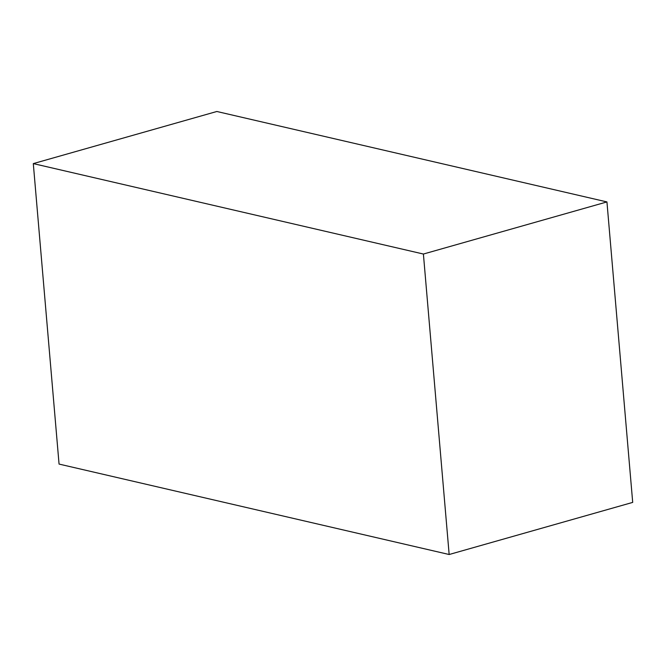 <?xml version="1.0" encoding="UTF-8"?>
<svg xmlns="http://www.w3.org/2000/svg" width="666" height="666" viewBox="0 0 666 666"><rect width="100%" height="100%" fill="white"/><g stroke="black" fill="none" stroke-linecap="round" stroke-linejoin="round"><path stroke-width="1" d="M449.159 554.512L632.7 502.397L606.942 201.923L216.841 111.488L33.3 163.603L59.058 464.077L449.159 554.512L423.401 254.037L606.942 201.923M423.401 254.037L33.3 163.603"/></g></svg>
